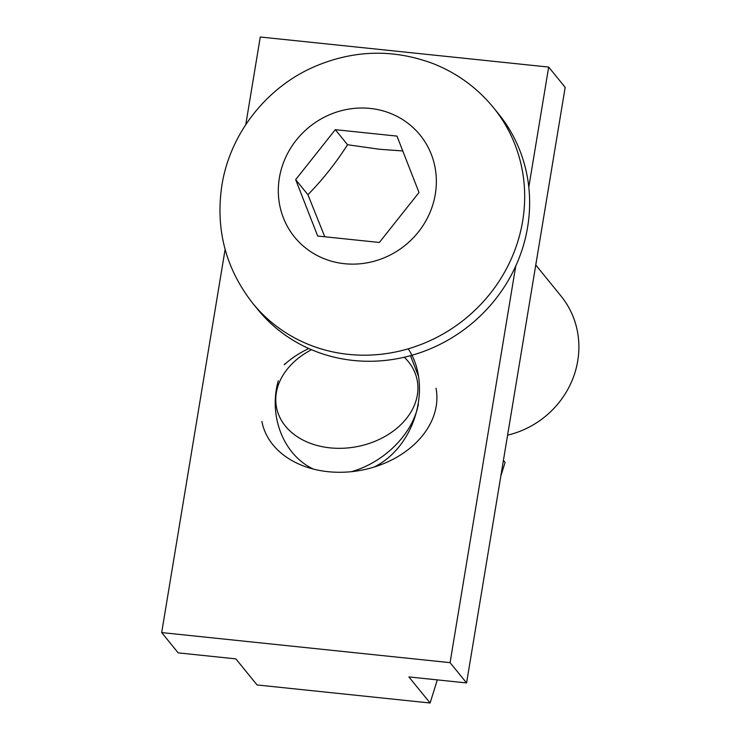 <?xml version="1.0" encoding="UTF-8"?>
<svg xmlns="http://www.w3.org/2000/svg" width="740" height="740" viewBox="0 0 740 740"><rect width="100%" height="100%" fill="white"/><g stroke="black" fill="none" stroke-linecap="round" stroke-linejoin="round"><path stroke-width="1.11" d="M284.697 363.867L284.604 364.432M225.117 249.417L161.681 632.58L178.174 652.865L235.857 658.877L257.067 684.953L430.107 703L408.896 676.924L466.579 682.937L565.175 87.357L548.682 67.072L260.276 37L245.763 124.662M503.422 460.345L505.105 462.408L500.804 476.209M437.312 679.884L430.107 703M466.579 682.937L450.077 662.652L515.743 266.039M528.795 187.165L548.682 67.072M161.681 632.58L450.077 662.652M408.221 348.827C432.771 385.781 415.168 446.84 374.135 467.051M313.39 469.077C283.716 455.239 268.232 416.324 278.268 380.795M535.769 264.994L561.04 296.074A88.633 83.444 140.9 0 1 507.594 435.157M493.46 107.615L498.409 113.701A155.104 146.03 140.9 0 1 508.038 280.876A155.104 146.03 140.9 0 1 353.415 360.463A155.104 146.03 140.9 0 1 257.733 309.431L252.784 303.345A155.104 146.03 -39.1 0 0 348.475 354.377A155.104 146.03 -39.1 0 0 503.089 274.79A155.104 146.03 -39.1 0 0 493.46 107.615C477.402 88.051 457.607 73.51 434.065 63.982C393.717 48.664 353.517 49.7 313.473 67.072C265.817 88.106 230.001 134.07 221.908 185.231C215.34 229.215 225.626 268.583 252.784 303.345M379.361 242.461L317.691 236.032L295.667 179.635L335.303 129.676L396.973 136.105L419.007 192.502L379.361 242.461M295.667 179.635L307.914 194.703L324.777 236.772M402.773 150.951L379.444 149.258L347.55 144.744L335.303 129.676M347.55 144.744C335.757 163.142 322.548 179.792 307.914 194.703M404.29 357.235A71.641 53.761 169.2 0 1 360.676 445.859A71.641 53.761 169.2 0 1 277.787 386.641A71.641 53.761 169.2 0 1 311.512 349.715M261.886 421.449A88.633 66.517 -10.8 0 0 361.388 470.214A88.633 66.517 -10.8 0 0 436.026 388.306M308.784 348.522A88.633 66.517 -10.8 0 0 284.262 364.737M351.445 471.676C382.904 462.796 412.319 435.444 418.414 404.16M418.424 376.05L410.46 355.681M279.359 177.942A80.882 76.146 140.9 0 1 370.185 108.428A80.882 76.146 140.9 0 1 435.305 194.204A80.882 76.146 140.9 0 1 344.479 263.708A80.882 76.146 140.9 0 1 279.359 177.942"/></g></svg>
